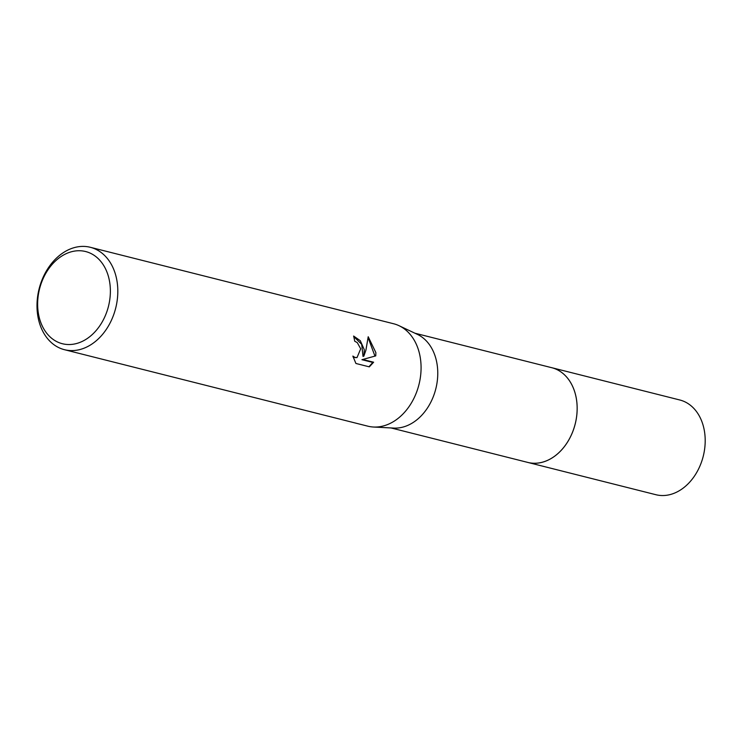 <?xml version="1.0" encoding="UTF-8"?>
<svg xmlns="http://www.w3.org/2000/svg" width="742" height="742" viewBox="0 0 742 742"><rect width="100%" height="100%" fill="white"/><g stroke="black" fill="none" stroke-linecap="round" stroke-linejoin="round"><path stroke-width="1.11" d="M550.991 367.513A48.861 36.534 104.2 0 1 551.733 367.689A48.851 36.534 104.2 0 1 577.053 404.937A48.851 36.534 104.2 0 1 527.831 462.433A48.861 36.534 104.2 0 1 527.098 462.247M551.204 367.568A48.851 36.534 104.2 0 1 577.063 404.947A48.851 36.534 104.2 0 1 527.321 462.303M90.311 247.29L393.575 323.744A52.812 39.493 104.2 0 1 399.02 325.692L417.366 334.364A48.851 36.534 104.2 0 1 437.669 369.804A48.851 36.534 104.2 0 1 393.733 428.088L373.476 427.021A52.812 39.493 104.2 0 1 367.763 426.158L64.498 349.705A52.812 39.493 104.2 0 1 37.1 309.442A52.812 39.493 104.2 0 1 90.311 247.29A52.812 39.493 104.2 0 1 117.709 287.553A52.812 39.493 104.2 0 1 64.498 349.705M399.02 325.692A52.812 39.493 104.2 0 1 420.974 364.007A52.812 39.493 104.2 0 1 373.476 427.021M364.303 349.723L363.83 356.169L365.917 350.131L368.208 336.738L375.879 352.635L375.749 355.882L362.755 359.48L373.625 362.217L369.33 366.863L355.919 363.478L352.858 356.086L355.205 357.598L357.013 357.579L360.705 348.814L357.282 342.646L354.685 341.19A52.812 39.493 -75.8 0 0 353.619 336.043L360.297 340.717L364.303 349.723M110.28 287.785A47.525 35.542 104.2 0 1 76.649 343.49A47.525 35.542 104.2 0 1 37.731 307.485A47.525 35.542 104.2 0 1 71.362 251.779A47.525 35.542 104.2 0 1 110.28 287.785M353.748 336.571L361.697 344.316L363.014 356.392L363.83 356.169M357.013 357.579L353.211 357.31M368.95 366.761L372.799 362.439L361.929 359.703L374.942 356.104L368.162 337.768M372.799 362.439L373.625 362.217M361.929 359.703L362.755 359.48M374.942 356.104L375.749 355.882M527.84 462.442A48.861 36.534 104.2 0 0 542.495 462.201A48.861 36.534 104.2 0 0 576.868 414.463A48.861 36.534 104.2 0 0 551.733 367.689L679.765 399.975A48.851 36.534 104.2 0 1 704.9 446.74A48.851 36.534 104.2 0 1 670.536 494.469A48.851 36.534 104.2 0 1 655.882 494.71L391.043 427.948M551.714 367.698L414.926 333.214"/></g></svg>
